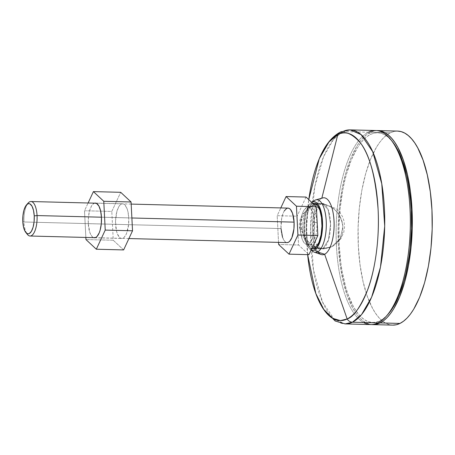 <?xml version="1.0" encoding="UTF-8"?>
<svg xmlns="http://www.w3.org/2000/svg" width="455" height="455" viewBox="0 0 455 455"><rect width="100%" height="100%" fill="white"/><g stroke="black" fill="none" stroke-linecap="round" stroke-linejoin="round"><path stroke-width="0.34" stroke-dasharray="2.27 1.71" d="M350.111 129.874L342.797 131.575L333.657 139.236L323.624 156.594L314.78 186.681L310.549 227.659L313.484 270.02L322.578 302.12L334.175 319.177L345.14 323.903A97.046 37.048 91.5 0 1 310.526 235.508A97.046 37.048 91.5 0 1 342.797 131.575L368.402 132.229A97.046 37.048 -88.5 0 0 336.131 236.162A97.046 37.048 -88.5 0 0 370.745 324.563M307.643 254.635L306.636 226.755L308.763 199.62A93.878 35.837 -88.5 0 0 307.643 254.635M318.09 252.133A28.494 10.88 91.5 0 1 312.494 222.791A28.494 10.88 91.5 0 1 321.799 198.278L321.799 198.278A28.494 10.88 -88.5 0 0 312.323 227.113A28.494 10.88 -88.5 0 0 321.207 254.521M314.934 200.217L321.799 198.278L314.934 200.217M314.388 252.201A26.339 10.056 91.5 0 1 306.17 228.256A26.339 10.056 91.5 0 1 313.887 200.882M314.405 200.518A26.339 10.056 -88.5 0 0 306.192 225.828A26.339 10.056 -88.5 0 0 313.097 251.53M312.039 202.048L310.259 203.396L308.592 205.614L305.851 212.286L304.884 216.483L303.94 225.799L304.418 235.15L306.232 243.106L309.121 248.464L311.095 250.023A24.394 9.316 91.5 0 1 310.338 249.579A24.394 9.316 91.5 0 1 303.94 225.771A24.394 9.316 91.5 0 1 311.55 202.327A24.394 9.316 91.5 0 1 311.618 202.282L311.55 202.327M322.993 248.578A22.75 8.685 -88.5 0 0 330.558 224.213A22.75 8.685 -88.5 0 0 322.441 203.487A22.75 8.685 -88.5 0 0 320.729 203.886L315.525 203.755L320.729 203.886L322.441 203.487L328.123 209.522L330.558 224.213L328.493 239.944L322.993 248.578L331.9 246.65L340.238 238.625L342.882 226.772C340.949 213.167 333.566 205.535 320.729 203.886C333.566 205.535 340.949 213.167 342.882 226.772L340.238 238.625L331.9 246.65L321.281 248.976L315.599 242.942L313.165 228.251L315.23 212.519L320.729 203.886A22.75 8.685 -88.5 0 0 313.165 228.251A22.75 8.685 -88.5 0 0 321.281 248.976A22.75 8.685 -88.5 0 0 322.993 248.578L314.388 248.356L322.993 248.578L328.493 239.944L330.558 224.213L328.123 209.522L322.441 203.487L311.823 205.814L304.969 211.535L301.255 219.975L301.352 229.582L305.26 238.562L301.398 236.185L299.68 228.217L301.938 215.249L303.963 213.02L300.988 221.602L301.705 231.004L305.988 239.557L313.08 245.757A22.75 20.623 -116.2 0 1 310.776 244.261A18.672 7.126 -88.5 0 0 316.925 222.444L314.553 222.381A18.672 7.126 91.5 0 1 306.994 244.528A18.672 7.126 91.5 0 1 300.397 229.343L302.763 229.405A18.672 7.126 -88.5 0 0 309.366 244.585A18.672 7.126 -88.5 0 0 310.776 244.261A18.672 7.126 91.5 0 1 307.335 243.743A18.672 7.126 91.5 0 1 302.763 229.405A18.672 7.126 91.5 0 1 308.251 207.998A18.672 7.126 91.5 0 1 308.917 207.588A22.75 20.623 -116.2 0 1 311.823 205.814A22.75 20.623 -116.2 0 1 342.882 226.772A22.75 20.623 -116.2 0 1 331.9 246.65A22.75 20.623 -116.2 0 1 315.998 247.15L322.993 248.578M312.119 203.664A22.75 8.685 91.5 0 1 312.812 203.396L312.119 203.664L313.125 203.692L312.119 203.664A22.75 8.685 91.5 0 0 304.554 226.829A22.75 8.685 91.5 0 0 311.755 248.606L309.4 246.951L306.71 241.952L305.009 234.53L304.571 225.811L305.447 217.126L306.351 213.207L308.905 206.991L310.458 204.921L312.119 203.664M392.705 325.126L389.088 324.574L385.527 323.096L382.058 320.701L378.714 317.414L375.534 313.267L372.537 308.302L367.23 296.108L362.993 281.304L359.99 264.452L358.347 246.206L358.108 227.261L359.296 208.35L361.861 190.201L365.712 173.509L370.688 158.909L376.603 146.971L379.845 142.148L383.235 138.155L386.739 135.027L390.322 132.792L393.95 131.478L397.63 131.091A97.046 37.048 -88.5 0 0 390.322 132.792L370.393 132.28A97.046 37.048 91.5 0 1 376.712 130.591L374.027 130.966L370.393 132.28L366.81 134.515L363.306 137.643L359.916 141.641L356.674 146.464L350.76 158.397L345.783 172.997L341.938 189.689L339.373 207.844L338.184 226.755L338.418 245.694L340.067 263.945L343.07 280.792L347.301 295.602L352.614 307.796L355.605 312.761L358.79 316.908L362.129 320.189L365.598 322.584L369.159 324.062L371.741 324.551A97.046 37.048 91.5 0 1 338.111 234.917A97.046 37.048 91.5 0 1 370.393 132.28L390.322 132.792A97.046 37.048 -88.5 0 0 358.045 236.725A97.046 37.048 -88.5 0 0 392.665 325.12M363.528 322.493A97.046 37.048 91.5 0 1 336.194 226.596A97.046 37.048 91.5 0 1 368.402 132.229L370.501 134.401A94.89 36.224 -88.5 0 0 339.237 245.29A94.89 36.224 -88.5 0 0 379.942 320.798L378.06 322.862L379.942 320.798A94.89 36.224 -88.5 0 0 387.967 314.371M392.392 141.59A94.89 36.224 -88.5 0 0 370.501 134.401L368.402 132.229L342.797 131.575A6.472 5.864 63.8 0 0 340.255 132.126M387.933 314.411L383.451 318.614L379.942 320.798L376.393 322.083L372.833 322.459L369.295 321.918L365.814 320.474L362.425 318.13L359.154 314.923L356.043 310.867L353.114 306.01L347.921 294.089L345.709 287.139L342.154 271.584L340.846 263.138L339.237 245.29L339.009 226.772L340.169 208.282L342.678 190.531L344.412 182.154L346.437 174.208L351.305 159.938L357.09 148.267L360.258 143.547L363.573 139.645L366.997 136.585L370.501 134.401L374.05 133.116L377.61 132.741L381.153 133.275L384.634 134.72L388.024 137.063L392.358 141.55M322.658 197.948A28.494 10.88 -88.5 0 0 321.799 198.278M375.716 130.534A97.046 37.048 -88.5 0 0 368.402 132.229M131.876 217.985L101.448 217.206L131.876 217.985M26.589 233.216A17.25 6.586 91.5 0 1 23.961 221.989L281.008 228.569A17.25 6.586 -88.5 0 0 287.105 242.6L285.837 242.242L284.625 241.23L282.583 237.442M28.187 202.998A17.25 6.586 -88.5 0 0 23.961 221.989L22.784 221.534L23.961 221.989A17.25 6.586 -88.5 0 0 27.385 234.41M278.54 242.379L277.186 215.687L280.798 207.924L277.186 215.687L297.109 216.199L298.571 245.006L308.934 254.669L298.571 245.006L278.648 244.494L298.571 245.006L297.109 216.199L277.186 215.687L278.54 242.379M284.25 210.927L283.198 213.054L281.634 218.616L281.008 228.569L23.961 221.989A17.25 6.586 91.5 0 1 27.328 204.147M287.992 208.106A17.25 6.586 -88.5 0 0 281.008 228.569M306.016 197.055L297.109 216.199L306.016 197.055M308.917 207.588A18.672 7.126 -88.5 0 0 302.763 229.405L300.397 229.343A18.672 7.126 91.5 0 1 307.95 207.201A18.672 7.126 91.5 0 1 314.553 222.381L316.925 222.444A18.672 7.126 -88.5 0 0 310.321 207.258A18.672 7.126 -88.5 0 0 308.917 207.588M300.397 229.343L300.579 222.063L301.813 215.357L302.768 212.553L303.906 210.255L306.545 207.525L307.944 207.201L309.326 207.588L310.634 208.68L312.847 212.781L314.24 218.872L314.371 229.661L313.137 236.367L312.181 239.176L309.77 243.169L308.405 244.198L307.006 244.528L305.623 244.136L303.127 241.292L302.103 238.943L300.709 232.858L300.397 229.343M94.566 203.152L92.735 204.329L91.546 205.905L89.601 210.654L88.452 216.887L88.281 223.655L115.581 224.355A17.358 6.626 -88.5 0 0 121.718 238.471A17.358 6.626 -88.5 0 0 128.748 217.882L127.918 211.603L127.155 208.953L125.102 205.142L123.885 204.124L122.6 203.766L121.297 204.067L120.035 205.029L118.846 206.604L116.895 211.353L115.536 220.965L116.412 230.634L117.168 233.284L119.221 237.095L120.444 238.113L121.724 238.471L123.026 238.17L124.295 237.209L126.541 233.5L128.577 224.651L128.748 217.882L101.448 217.183L128.748 217.882A17.358 6.626 -88.5 0 0 122.605 203.766A17.358 6.626 -88.5 0 0 115.581 224.355L88.281 223.655A17.358 6.626 91.5 0 1 94.572 203.152M85.853 237.447L84.505 210.756L88.116 202.987L84.505 210.756L111.799 211.45L120.706 192.311L111.799 211.45L84.505 210.756L85.853 237.447M88.281 223.655L89.868 232.585L91.927 236.395L93.684 237.646A17.358 6.626 91.5 0 1 88.281 223.655M123.624 249.926L113.261 240.257L111.799 211.45L113.261 240.257L85.961 239.557L113.261 240.257L123.624 249.926M311.066 250.091L310.338 249.579M315.07 247.947L323.613 248.913L331.9 246.65L340.789 238.858L343.741 232.471L344.606 226.783L344.02 221.062L342.552 216.773L339.982 212.468L336.552 208.856L322.441 203.487L313.836 203.266M331.9 246.65L321.281 248.976L312.67 248.754M309.366 244.585L306.994 244.528M308.251 207.998L314.291 204.778M316.191 204.198L322.441 203.487M301.938 215.249L300.021 219.862L299.117 225.714L301.398 236.185M128.913 238.551L95.163 237.686M131.176 204.09L96.045 203.192M307.335 243.743L312.511 246.974M310.321 207.258L307.95 207.201M95.311 203.066L122.605 203.766M94.418 237.777L121.718 238.471"/><path stroke-width="0.68" d="M315.821 293.498L323.101 308.689L335.17 321.014L345.14 323.903L370.745 324.563A97.046 37.048 -88.5 0 0 378.06 322.862L352.454 322.208A97.046 37.048 91.5 0 1 345.14 323.903L352.454 322.208A6.472 5.864 -116.2 0 1 347.154 318.966L340.425 320.61L332.571 318.295L324.028 309.895L315.821 293.498L307.643 254.635A93.878 35.837 -88.5 0 0 347.154 318.966L324.631 254.254A28.494 10.88 91.5 0 1 318.09 252.133M308.763 199.62L319.268 158.744L328.976 141.96L337.815 134.555A6.472 5.864 -116.2 0 1 340.255 132.126A6.472 5.864 -116.2 0 1 342.797 131.575A97.046 37.048 91.5 0 1 350.111 129.874A97.046 37.048 91.5 0 1 384.725 218.275A97.046 37.048 91.5 0 1 352.454 322.208L361.588 314.547L371.627 297.189L380.471 267.102L384.702 226.124L381.762 183.763L372.673 151.663L361.077 134.606L350.111 129.874L340.266 132.121A6.472 5.864 63.8 0 0 337.815 134.555A93.878 35.837 -88.5 0 0 308.763 199.62M321.822 198.187L337.815 134.555L321.822 198.187M311.066 250.091L313.097 251.53A26.339 10.056 -88.5 0 0 317.55 251.956L324.631 254.254L317.55 251.956A26.339 10.056 91.5 0 1 314.388 252.201L321.207 254.521A28.494 10.88 -88.5 0 0 324.631 254.254A28.494 10.88 -88.5 0 0 334.072 222.063A28.494 10.88 -88.5 0 0 322.658 197.948L315.724 199.91A26.339 10.056 91.5 0 1 326.275 222.205A26.339 10.056 91.5 0 1 317.55 251.956L314.468 249.971A24.394 9.316 91.5 0 1 311.095 250.023M313.887 200.882A26.339 10.056 91.5 0 1 314.934 200.217A26.339 10.056 -88.5 0 0 314.405 200.518L311.55 202.327M312.039 202.048L311.618 202.282A24.394 9.316 91.5 0 1 312.039 202.048A24.394 9.316 91.5 0 1 322.504 221.46A24.394 9.316 91.5 0 1 314.468 249.971L316.248 248.623L317.914 246.405L320.656 239.739L322.265 230.975L322.504 221.46L321.338 212.639L318.938 205.853L317.385 203.561L315.673 202.134L313.87 201.622L312.039 202.048M312.812 203.396A22.75 8.685 91.5 0 1 313.836 203.266A22.75 8.685 91.5 0 1 321.952 223.991A22.75 8.685 91.5 0 1 314.388 248.356A22.75 8.685 91.5 0 1 312.67 248.754A22.75 8.685 91.5 0 1 311.755 248.606L314.388 248.356L316.049 247.099L318.989 242.236L321.054 234.899L321.935 226.209L321.497 217.49L319.797 210.068L317.107 205.074L315.508 203.743L312.812 203.396M380.05 322.913A97.046 37.048 91.5 0 1 372.742 324.614A97.046 37.048 91.5 0 1 371.741 324.551L376.421 324.227L380.05 322.913L383.633 320.684L387.137 317.55L390.526 313.558L393.768 308.735L399.683 296.796L404.66 282.197L408.505 265.504L411.075 247.355L412.264 228.444L412.025 209.499L410.376 191.254L407.379 174.401L403.141 159.597L397.835 147.403L394.838 142.438L391.658 138.292L388.314 135.004L384.845 132.61L381.284 131.131L376.712 130.591A97.046 37.048 91.5 0 1 377.707 130.585A97.046 37.048 91.5 0 1 412.327 218.98A97.046 37.048 91.5 0 1 380.05 322.913L399.979 323.425L380.05 322.913M372.742 324.614L392.665 325.12A97.046 37.048 -88.5 0 0 399.979 323.425A97.046 37.048 -88.5 0 0 432.25 219.492A97.046 37.048 -88.5 0 0 397.63 131.091L377.707 130.585M368.402 132.229A97.046 37.048 91.5 0 1 390.788 139.588A97.046 37.048 91.5 0 1 410.268 228.495A97.046 37.048 91.5 0 1 386.267 316.288A97.046 37.048 91.5 0 1 378.06 322.862A97.046 37.048 91.5 0 1 363.528 322.493M386.267 316.288L387.967 314.371A94.89 36.224 -88.5 0 0 411.434 228.524A94.89 36.224 -88.5 0 0 392.392 141.59L390.788 139.588M392.358 141.55L397.329 149.183L400.047 154.797L402.521 161.104L406.662 175.585L408.289 183.61L410.575 200.854L411.212 209.903L411.439 228.427L410.279 246.917L409.187 255.926L406.036 273.046L404.006 280.985L399.143 295.261L396.35 301.449L393.359 306.932L387.933 314.411M397.59 131.091L401.213 131.643L404.774 133.122L408.237 135.516L411.582 138.803L414.767 142.944L417.758 147.915L423.07 160.103L427.302 174.913L430.305 191.76L431.954 210.011L432.187 228.956L430.999 247.861L428.434 266.016L424.589 282.709L419.612 297.308L413.692 309.241L410.455 314.064L407.066 318.062L403.562 321.19L399.979 323.425L396.345 324.739L392.705 325.126M310.833 249.892L312.636 250.398L314.468 249.971L317.55 251.956A26.339 10.056 -88.5 0 0 326.229 221.175A26.339 10.056 -88.5 0 0 314.934 200.217A26.339 10.056 91.5 0 1 315.724 199.91M321.799 198.278A28.494 10.88 91.5 0 1 334.021 220.954A28.494 10.88 91.5 0 1 324.631 254.254L347.154 318.966A93.878 35.837 -88.5 0 0 378.088 209.255A93.878 35.837 -88.5 0 0 337.815 134.555C343.94 130.284 351.374 132.928 360.11 142.489C369.562 154.256 375.551 176.506 378.088 209.255C379.817 240.485 374.51 272.113 367.583 290.017C360.218 307.506 353.404 317.152 347.154 318.966A6.472 5.864 63.8 0 0 352.454 322.208L378.06 322.862A97.046 37.048 -88.5 0 0 410.33 218.929A97.046 37.048 -88.5 0 0 375.716 130.534L350.111 129.874M313.08 245.757L315.998 247.15A22.75 20.623 -116.2 0 1 313.08 245.757M131.176 204.09L287.992 208.106A17.25 6.586 -88.5 0 1 294.089 222.137L293.924 228.865L291.9 237.652L289.664 241.343L288.407 242.299L287.116 242.6A17.25 6.586 -88.5 0 0 294.089 222.137L131.876 217.985L294.089 222.137L292.514 213.264L290.472 209.476L289.261 208.464L287.981 208.106L286.69 208.407L284.25 210.927M25.781 232.403A15.095 5.761 91.5 0 1 22.784 221.534L22.938 215.647L23.933 210.227L25.628 206.098L27.761 203.897L28.892 203.63L30.007 203.948L32.026 206.246L33.516 210.449L34.239 215.903L37.048 215.556L34.239 215.903A15.095 5.761 91.5 0 1 31.793 230.628A15.095 5.761 91.5 0 1 25.781 232.403L27.385 234.41A17.25 6.586 -88.5 0 0 34.256 232.38A17.25 6.586 -88.5 0 0 37.048 215.556L101.448 217.206L37.048 215.556A17.25 6.586 91.5 0 1 30.064 236.02A17.25 6.586 91.5 0 1 26.589 233.216M289.01 254.157L278.648 244.494L278.54 242.379L278.648 244.494L289.01 254.157L308.934 254.669L317.835 235.531L297.911 235.019L289.01 254.157L297.911 235.019L317.835 235.531L316.379 206.724L306.016 197.055L286.087 196.549L296.45 206.212L297.911 235.019L296.45 206.212L316.379 206.724L296.45 206.212L286.087 196.549L306.016 197.055L316.379 206.724L317.835 235.531L308.934 254.669L289.01 254.157M280.798 207.924L286.087 196.549L280.798 207.924M281.008 228.569L282.583 237.442M34.239 215.903L34.091 221.795L33.09 227.216L31.395 231.345L29.262 233.546L28.13 233.813L27.016 233.495L24.997 231.197L23.512 226.994L22.784 221.534A15.095 5.761 91.5 0 1 26.487 204.915A15.095 5.761 91.5 0 1 34.239 215.903M27.328 204.147A17.25 6.586 91.5 0 1 30.946 201.525A17.25 6.586 91.5 0 1 37.048 215.556A17.25 6.586 -88.5 0 0 28.187 202.998L26.487 204.915M94.572 203.152A17.358 6.626 91.5 0 1 95.311 203.066A17.358 6.626 91.5 0 1 101.448 217.183L100.618 210.904L98.911 206.075L96.585 203.43L94.566 203.152M96.324 249.226L85.961 239.557L85.853 237.447L85.961 239.557L96.324 249.226L105.23 230.088L96.324 249.226L123.624 249.926L96.324 249.226M88.116 202.987L93.406 191.612L103.768 201.281L105.23 230.088L132.524 230.787L123.624 249.926L132.524 230.787L105.23 230.088L103.768 201.281L131.068 201.98L132.524 230.787L131.068 201.98L103.768 201.281L93.406 191.612L120.706 192.311L131.068 201.98L120.706 192.311L93.406 191.612L88.116 202.987M93.684 237.646L95.726 237.47L96.995 236.509L99.241 232.801L100.134 230.19L101.277 223.957L101.448 217.183A17.358 6.626 91.5 0 1 94.418 237.777A17.358 6.626 91.5 0 1 93.684 237.646M319.268 158.744C324.648 145.64 331.649 136.762 340.266 132.121M314.291 204.778L316.191 204.198M287.105 242.6L128.913 238.551M95.163 237.686L30.064 236.02M96.045 203.192L30.946 201.525M312.511 246.974L315.07 247.947"/></g></svg>
